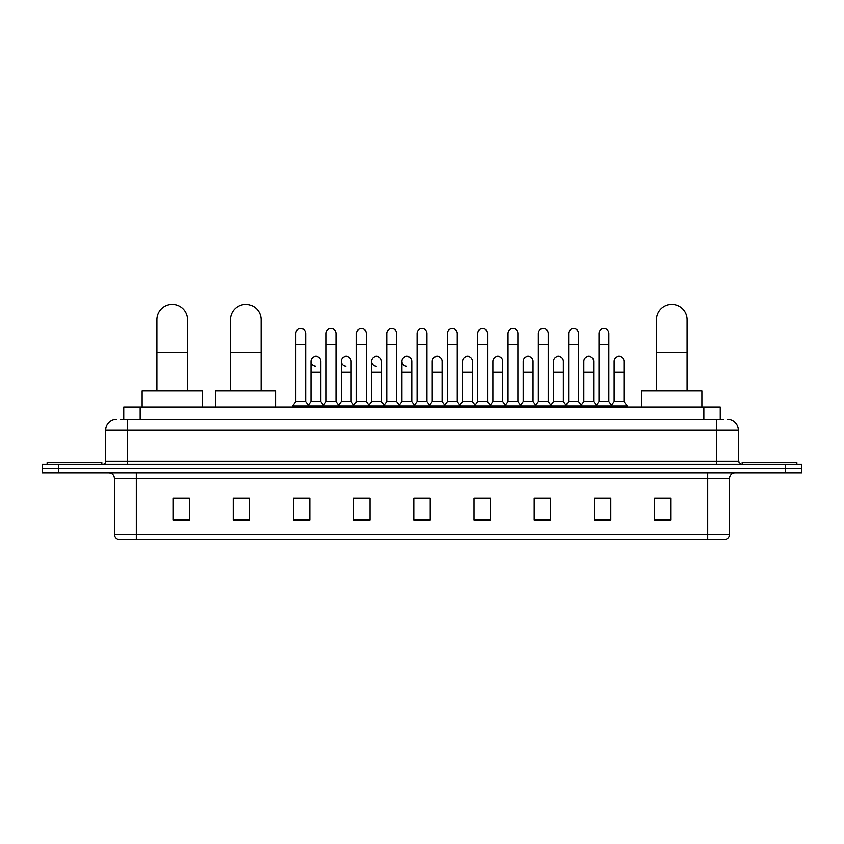 <?xml version="1.0" encoding="UTF-8"?>
<svg xmlns="http://www.w3.org/2000/svg" width="844" height="844" viewBox="0 0 844 844"><rect width="100%" height="100%" fill="white"/><g stroke="black" fill="none" stroke-linecap="round" stroke-linejoin="round"><path stroke-width="1.27" d="M123.751 419.268L123.751 407.219L720.249 407.219L720.249 419.268M120.713 419.268L723.54 419.268M120.46 419.268L127.571 419.268L127.571 430.208L105.679 430.208L105.679 461.404A2.732 2.732 0 0 1 102.947 464.137M116.63 419.268A10.94 10.94 0 0 0 105.679 430.208M727.37 419.268A10.94 10.94 0 0 1 738.321 430.208L738.321 461.404L741.053 464.137M58.616 464.137L42.2 464.137L42.2 468.515L58.616 468.515L42.2 468.515L42.2 472.893L58.616 472.893L58.616 468.515L785.384 468.515L58.616 468.515L58.616 464.137L785.384 464.137L785.384 468.515L801.8 468.515L785.384 468.515L785.384 472.893L58.616 472.893M785.384 472.893L801.8 472.893L801.8 464.137L785.384 464.137M729.564 534.41C729.406 537.027 728.098 538.778 725.618 539.664L707.673 539.664L707.673 534.41L729.564 534.41L729.564 478.369A5.475 5.475 0 0 1 735.029 472.893M707.673 539.664L118.382 539.664A5.475 5.475 0 0 1 114.436 534.41L114.436 478.369C114.119 475.045 112.294 473.22 108.971 472.893M671.001 520.009L671.001 498.129L654.585 498.129L654.585 520.009L671.001 520.009M610.803 520.009L610.803 498.129L594.387 498.129L594.387 520.009L610.803 520.009M550.604 520.009L550.604 498.129L534.189 498.129L534.189 520.009L550.604 520.009M490.406 520.009L490.406 498.129L473.99 498.129L473.99 520.009L490.406 520.009M189.415 520.009L189.415 498.129L172.999 498.129L172.999 520.009L189.415 520.009M249.613 520.009L249.613 498.129L233.197 498.129L233.197 520.009L249.613 520.009M309.811 520.009L309.811 498.129L293.396 498.129L293.396 520.009L309.811 520.009M370.01 520.009L370.01 498.129L353.594 498.129L353.594 520.009L370.01 520.009M430.208 520.009L430.208 498.129L413.792 498.129L413.792 520.009L430.208 520.009M537.797 498.234L548.748 498.234M598.438 498.234L609.379 498.234M355.894 498.234L366.834 498.234M295.252 498.234L306.203 498.234M477.166 498.234L488.106 498.234M416.525 498.234L427.475 498.234M249.613 498.234L233.197 498.234M189.415 498.234L172.999 498.234M671.001 498.234L654.585 498.234M101.85 464.137L101.85 462.501L47.127 462.501L47.127 464.137M156.91 390.804L156.91 319.665A15.319 15.319 0 0 1 172.229 304.336A15.319 15.319 0 0 1 187.558 319.665A15.319 15.319 0 0 0 172.229 304.336M187.558 390.804L187.558 319.665M202.328 407.219L202.328 390.804L142.13 390.804L142.13 407.219M230.454 390.804L230.454 319.665A15.319 15.319 0 0 1 245.783 304.336A15.319 15.319 0 0 1 261.102 319.665A15.319 15.319 0 0 0 245.783 304.336M261.102 390.804L261.102 319.665M275.882 407.219L275.882 390.804L215.684 390.804L215.684 407.219M656.442 390.804L656.442 319.665A15.319 15.319 0 0 1 671.771 304.336A15.319 15.319 0 0 1 687.09 319.665A15.319 15.319 0 0 0 671.771 304.336M687.09 390.804L687.09 319.665M701.87 407.219L701.87 390.804L641.672 390.804L641.672 407.219M796.873 464.137L796.873 462.501L742.15 462.501L742.15 464.137M295.801 344.394L305.655 344.394L305.655 401.755L295.801 401.755L295.801 333.454A4.927 4.927 0 0 1 301.034 328.538A4.927 4.927 0 0 1 305.655 333.454A4.927 4.927 0 0 0 301.034 328.538M295.801 401.755L292.52 406.133L292.52 407.219M305.655 401.755L308.936 406.133L292.52 406.133M326.122 401.755L326.122 344.394L335.975 344.394L335.975 401.755L326.122 401.755L322.841 406.133L308.936 406.133L308.936 407.219M326.122 344.394L326.122 333.454A4.927 4.927 0 0 1 331.354 328.538A4.927 4.927 0 0 1 335.975 333.454A4.927 4.927 0 0 0 331.354 328.538M335.975 401.755L339.256 406.133L322.841 406.133L322.841 407.219M356.442 401.755L356.442 344.394L366.285 344.394L366.285 401.755L356.442 401.755L353.151 406.133L339.256 406.133L339.256 407.219M356.442 344.394L356.442 333.454A4.927 4.927 0 0 1 361.675 328.538A4.927 4.927 0 0 1 366.285 333.454A4.927 4.927 0 0 0 361.675 328.538M366.285 401.755L369.577 406.133L353.151 406.133L353.151 407.219M386.752 401.755L386.752 344.394L396.606 344.394L396.606 401.755L386.752 401.755L383.471 406.133L369.577 406.133L369.577 407.219M386.752 344.394L386.752 333.454A4.927 4.927 0 0 1 391.996 328.538A4.927 4.927 0 0 1 396.606 333.454A4.927 4.927 0 0 0 391.996 328.538M396.606 401.755L399.887 406.133L383.471 406.133L383.471 407.219M417.073 401.755L417.073 344.394L426.927 344.394L426.927 401.755L417.073 401.755L413.792 406.133L399.887 406.133L399.887 407.219M417.073 344.394L417.073 333.454A4.927 4.927 0 0 1 422.306 328.538A4.927 4.927 0 0 1 426.927 333.454A4.927 4.927 0 0 0 422.306 328.538M426.927 401.755L430.208 406.133L413.792 406.133L413.792 407.219M447.394 401.755L447.394 344.394L457.248 344.394L457.248 401.755L447.394 401.755L444.113 406.133L430.208 406.133L430.208 407.219M447.394 344.394L447.394 333.454A4.927 4.927 0 0 1 452.627 328.538A4.927 4.927 0 0 1 457.248 333.454A4.927 4.927 0 0 0 452.627 328.538M457.248 401.755L460.529 406.133L444.113 406.133L444.113 407.219M477.715 401.755L477.715 344.394L487.558 344.394L487.558 401.755L477.715 401.755L474.423 406.133L460.529 406.133L460.529 407.219M477.715 344.394L477.715 333.454A4.927 4.927 0 0 1 482.947 328.538A4.927 4.927 0 0 1 487.558 333.454A4.927 4.927 0 0 0 482.947 328.538M487.558 401.755L490.849 406.133L474.423 406.133L474.423 407.219M508.025 401.755L508.025 344.394L517.878 344.394L517.878 401.755L508.025 401.755L504.744 406.133L490.849 406.133L490.849 407.219M508.025 344.394L508.025 333.454A4.927 4.927 0 0 1 513.268 328.538A4.927 4.927 0 0 1 517.878 333.454A4.927 4.927 0 0 0 513.268 328.538M517.878 401.755L521.159 406.133L504.744 406.133L504.744 407.219M538.345 401.755L538.345 344.394L548.199 344.394L548.199 401.755L538.345 401.755L535.064 406.133L521.159 406.133L521.159 407.219M538.345 344.394L538.345 333.454A4.927 4.927 0 0 1 543.578 328.538A4.927 4.927 0 0 1 548.199 333.454A4.927 4.927 0 0 0 543.578 328.538M548.199 401.755L551.48 406.133L535.064 406.133L535.064 407.219M568.666 401.755L568.666 344.394L578.52 344.394L578.52 401.755L568.666 401.755L565.385 406.133L551.48 406.133L551.48 407.219M568.666 344.394L568.666 333.454A4.927 4.927 0 0 1 573.899 328.538A4.927 4.927 0 0 1 578.52 333.454A4.927 4.927 0 0 0 573.899 328.538M578.52 401.755L581.801 406.133L565.385 406.133L565.385 407.219M598.987 401.755L598.987 344.394L608.841 344.394L608.841 401.755L598.987 401.755L595.706 406.133L581.801 406.133L581.801 407.219M598.987 344.394L598.987 333.454A4.927 4.927 0 0 1 604.22 328.538A4.927 4.927 0 0 1 608.841 333.454A4.927 4.927 0 0 0 604.22 328.538M608.841 401.755L612.122 406.133L595.706 406.133L595.706 407.219M623.99 401.755L623.99 372.204L614.147 372.204L614.147 401.755L623.99 401.755L627.282 406.133L612.122 406.133L612.122 407.219M315.572 366.169A4.927 4.927 0 0 1 310.961 361.253A4.927 4.927 0 0 1 316.194 356.337A4.927 4.927 0 0 1 320.815 361.253L320.815 372.204L310.961 372.204L310.961 361.253M320.815 372.204L320.815 401.755L310.961 401.755L310.961 372.204M310.961 401.755L308.303 405.289M320.815 401.755L323.463 405.289M345.892 366.169A4.927 4.927 0 0 1 341.282 361.253A4.927 4.927 0 0 1 346.515 356.337A4.927 4.927 0 0 1 351.125 361.253L351.125 372.204L341.282 372.204L341.282 361.253M351.125 372.204L351.125 401.755L341.282 401.755L341.282 372.204M341.282 401.755L338.623 405.289M351.125 401.755L353.784 405.289M376.213 366.169A4.927 4.927 0 0 1 371.592 361.253A4.927 4.927 0 0 1 376.835 356.337A4.927 4.927 0 0 1 381.446 361.253L381.446 372.204L371.592 372.204L371.592 361.253M381.446 372.204L381.446 401.755L371.592 401.755L371.592 372.204M371.592 401.755L368.944 405.289M381.446 401.755L384.104 405.289M406.534 366.169A4.927 4.927 0 0 1 401.913 361.253A4.927 4.927 0 0 1 407.146 356.337A4.927 4.927 0 0 1 411.767 361.253L411.767 372.204L401.913 372.204L401.913 361.253M411.767 372.204L411.767 401.755L401.913 401.755L401.913 372.204M401.913 401.755L399.265 405.289M411.767 401.755L414.425 405.289M432.233 361.253A4.927 4.927 0 0 1 437.466 356.337A4.927 4.927 0 0 1 442.087 361.253L442.087 372.204L432.233 372.204L432.233 361.253M442.087 372.204L442.087 401.755L432.233 401.755L432.233 372.204M432.233 401.755L429.575 405.289M442.087 401.755L444.735 405.289M462.554 361.253A4.927 4.927 0 0 1 467.787 356.337A4.927 4.927 0 0 1 472.408 361.253L472.408 372.204L462.554 372.204L462.554 361.253M472.408 372.204L472.408 401.755L462.554 401.755L462.554 372.204M462.554 401.755L459.896 405.289M472.408 401.755L475.056 405.289M492.875 361.253A4.927 4.927 0 0 1 498.108 356.337A4.927 4.927 0 0 1 502.718 361.253L502.718 372.204L492.875 372.204L492.875 361.253M502.718 372.204L502.718 401.755L492.875 401.755L492.875 372.204M492.875 401.755L490.216 405.289M502.718 401.755L505.377 405.289M523.185 361.253A4.927 4.927 0 0 1 528.428 356.337A4.927 4.927 0 0 1 533.039 361.253L533.039 372.204L523.185 372.204L523.185 361.253M533.039 372.204L533.039 401.755L523.185 401.755L523.185 372.204M523.185 401.755L520.537 405.289M533.039 401.755L535.697 405.289M553.506 361.253A4.927 4.927 0 0 1 558.739 356.337A4.927 4.927 0 0 1 563.359 361.253L563.359 372.204L553.506 372.204L553.506 361.253M563.359 372.204L563.359 401.755L553.506 401.755L553.506 372.204M553.506 401.755L550.858 405.289M563.359 401.755L566.007 405.289M583.826 361.253A4.927 4.927 0 0 1 589.059 356.337A4.927 4.927 0 0 1 593.68 361.253L593.68 372.204L583.826 372.204L583.826 361.253M593.68 372.204L593.68 401.755L583.826 401.755L583.826 372.204M583.826 401.755L581.168 405.289M593.68 401.755L596.328 405.289M614.147 372.204L614.147 361.253A4.927 4.927 0 0 1 619.38 356.337A4.927 4.927 0 0 1 623.99 361.253L623.99 372.204M614.147 401.755L611.489 405.289M627.282 406.133L627.282 407.219M140.167 419.268L140.167 407.219M703.833 419.268L703.833 407.219M127.571 464.137L127.571 461.404L738.321 461.404M105.679 461.404L127.571 461.404L127.571 430.208L716.429 430.208L716.429 464.137M738.321 430.208L716.429 430.208L716.429 419.268M707.673 472.893L707.673 478.369L114.436 478.369M729.564 478.369L707.673 478.369L707.673 534.41L136.327 534.41L136.327 539.664M114.436 534.41L136.327 534.41L136.327 472.893M430.208 519.25L413.792 519.25M370.01 519.25L353.594 519.25M309.811 519.25L293.396 519.25M249.613 519.25L233.197 519.25M189.415 519.25L172.999 519.25M490.406 519.25L473.99 519.25M550.604 519.25L534.189 519.25M610.803 519.25L594.387 519.25M671.001 519.25L654.585 519.25M156.91 352.497L187.558 352.497M230.454 352.497L261.102 352.497M656.442 352.497L687.09 352.497M305.655 344.394L305.655 333.454M335.975 344.394L335.975 333.454M366.285 344.394L366.285 333.454M396.606 344.394L396.606 333.454M426.927 344.394L426.927 333.454M457.248 344.394L457.248 333.454M487.558 344.394L487.558 333.454M517.878 344.394L517.878 333.454M548.199 344.394L548.199 333.454M578.52 344.394L578.52 333.454M608.841 344.394L608.841 333.454"/></g></svg>
